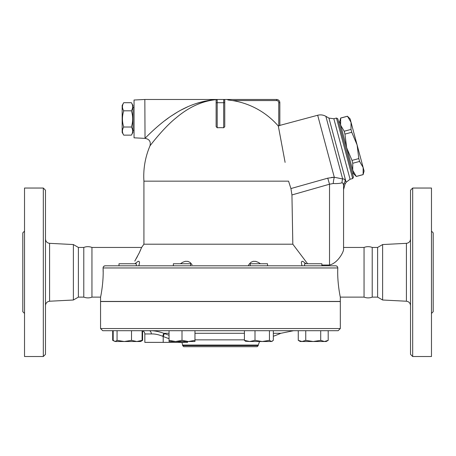 <?xml version="1.0" encoding="UTF-8"?>
<svg xmlns="http://www.w3.org/2000/svg" width="456" height="456" viewBox="0 0 456 456"><rect width="100%" height="100%" fill="white"/><g stroke="black" fill="none" stroke-linecap="round" stroke-linejoin="round"><path stroke-width="0.68" d="M45.48 305.543C45.725 303.04 47.088 301.598 49.579 301.228L73.382 300.008L73.382 244.553L49.579 243.333C47.071 242.974 45.708 241.537 45.48 239.018M45.48 354.358L45.48 190.198L43.32 188.037L43.32 356.518L45.48 354.358M43.32 356.518L24.527 356.518L24.527 188.037L43.32 188.037M24.527 231.129L22.8 232.862L22.8 311.699L24.527 313.426M73.382 300.008L78.386 297.118L78.386 247.443L73.382 244.553M78.386 297.118L83.784 297.118L83.784 247.443L78.386 247.443M83.784 297.118C86.651 298.15 89.376 298.15 91.952 297.118L91.952 247.443C89.233 246.411 86.509 246.411 83.784 247.443M382.618 300.008L382.618 244.553L377.614 247.443L377.614 297.118L382.618 300.008L406.421 301.228C408.912 301.598 410.275 303.04 410.52 305.543M410.52 190.198L410.52 354.358L412.68 356.518L412.68 188.037L410.52 190.198M412.68 356.518L431.473 356.518L431.473 188.037L412.68 188.037M431.473 313.426L433.2 311.699L433.2 232.862L431.473 231.129M100.559 301.547L340.318 301.547L340.318 328.548L100.559 328.548L100.559 301.547M377.614 297.118L372.216 297.118L372.216 247.443L377.614 247.443M372.216 297.118C369.491 298.15 366.767 298.15 364.048 297.118L364.048 247.443C366.767 246.411 369.491 246.411 372.216 247.443M131.396 135.13L132.958 132.422L132.958 105.421L131.396 102.708L123.724 102.708C122.037 105.41 122.037 108.112 123.724 110.814C122.037 116.217 122.037 121.621 123.724 127.024C122.037 129.726 122.037 132.428 123.724 135.13L131.396 135.13C133.084 132.428 133.084 129.726 131.396 127.024C133.084 121.621 133.084 116.217 131.396 110.814C133.084 108.112 133.084 105.41 131.396 102.708M123.724 135.13L122.162 132.422L122.162 105.421L123.724 102.708M131.396 110.814L123.724 110.814M131.396 127.024L123.724 127.024M134.041 130.262L132.958 130.262M144.843 138.362L134.041 137.82L134.041 100.018L144.843 99.482L145.025 138.362C149.351 139.108 151.004 141.622 149.984 145.891A76.682 76.682 0 0 0 143.925 181.157L143.925 244.199L141.628 247.443L139.245 252.892L134.799 261.083M216.68 99.613L216.68 99.613C202.629 100.816 189.103 106.892 176.119 117.847C163.79 127.623 150.349 145.299 149.984 145.891C150.349 145.299 163.79 127.623 176.119 117.847C189.103 106.892 202.629 100.816 216.68 99.613A1.077 1.077 0 0 1 217.198 99.482A1.077 1.077 0 0 0 216.121 100.559A1.077 1.077 0 0 1 216.657 99.63A1.077 1.077 0 0 0 216.121 100.559L216.121 126.563L217.198 127.777L217.198 102.72L216.121 102.72L216.121 100.559L216.68 99.613A1.077 1.077 0 0 1 217.198 99.482L144.843 99.482M210.581 100.388L206.152 101.386M202.914 102.349L197.676 104.327M216.765 99.573C201.598 100.519 187.011 105.615 173.001 114.866C159.799 123.057 145.413 137.86 145.025 138.362C145.413 137.86 159.799 123.057 173.001 114.866C187.011 105.615 201.598 100.519 216.765 99.573L209.885 100.24M148.308 135.044L148.878 134.486M161.247 123.433L162.245 122.63M164.639 120.766L168.401 117.996M171.769 115.676L176.649 112.592M181.334 109.93L187.587 106.858M192.067 104.983L193.338 104.504M196.074 103.54L205.149 101.078M358.815 158.58L357.099 144.94L363.153 167.529L359.584 161.435L358.815 158.58L351.998 160.409L352.762 163.259L352.722 170.322L346.668 147.738L351.998 160.409M351 129.418L351.046 122.356L357.099 144.94L351.77 132.274L351 129.418L344.183 131.242L344.947 134.098L346.668 147.738L340.615 125.149L344.183 131.242M363.153 167.529L364.087 171.023L363.118 174.637L363.153 167.529M347.478 116.263L350.111 118.862L351.046 122.356L347.478 116.263L340.66 118.093L340.615 125.149L339.68 121.655L340.66 118.093M356.301 176.461L353.656 173.816L352.722 170.322L356.301 176.461L363.118 174.637M356.29 176.415L363.107 174.591M352.762 163.259L359.584 161.435M352.545 173.839L353.588 173.559L352.722 170.322M340.615 125.149L339.748 121.917L338.705 122.197M344.947 134.098L351.77 132.274M136.287 265.802L136.287 263.75L119.005 263.75L119.005 265.802M190.642 265.802L190.642 263.75L173.365 263.75L173.365 265.802L138.915 265.802L139.519 262.485L139.108 261.373L138.105 261.316L134.879 263.75M267.518 265.802L267.518 263.75L250.236 263.75L250.236 265.802M321.873 265.802L321.873 263.75L304.597 263.75L304.597 265.802M141.554 340.894L142.608 340.353L142.608 330.868M112.683 330.708L112.683 340.353L113.738 340.894M113.191 330.708L113.191 340.353L115.129 341.51L112.683 340.353M117.061 340.353L124.288 341.51L115.129 341.51L117.061 340.353L117.061 330.708M136.811 341.51L142.101 340.353L140.608 341.51L124.288 341.51L131.516 340.353L136.811 341.51M169.045 340.353L175.526 341.51L169.045 341.51L169.045 330.708M182.001 340.353L188.482 341.51L175.526 341.51L182.001 340.353L182.001 330.708M194.963 340.353L194.963 341.51L188.482 341.51L194.963 340.353L194.963 330.708M245.459 341.242L244.422 340.353L249.711 341.51L245.459 341.242M255.001 340.353L262.228 341.51L249.711 341.51L255.001 340.353L255.001 330.708M269.456 340.353L271.394 341.51L262.228 341.51L269.456 340.353L269.456 330.708M272.295 341.242L271.394 341.51L273.332 340.353L273.332 330.708M302.009 341.51L305.754 340.353L313.232 341.51L300.276 341.51L298.27 340.353L302.009 341.51M320.716 340.353L324.455 341.51L313.232 341.51L320.716 340.353L320.716 330.708M328.2 340.353L326.194 341.51L324.455 341.51L328.2 340.353L328.2 330.708M142.101 330.708L142.101 340.353M131.516 330.708L131.516 340.353M244.422 330.708L244.422 340.353M298.27 330.708L298.27 340.353M305.754 330.708L305.754 340.353M122.926 301.439L123.223 301.547M173.348 301.547L173.713 301.439M184.526 301.439L184.999 301.547M255.884 301.547L256.352 301.439M267.165 301.439L267.518 301.541M317.655 301.547L317.957 301.439M100.559 301.439L100.559 297.118L100.559 301.439L340.318 301.439L340.318 297.118L364.048 297.118M141.599 330.708L141.599 330.708C143.566 330.902 144.649 331.979 144.843 333.946L151.289 333.946A3.238 2.103 90 0 0 149.186 330.708C153.564 330.537 158.443 331.398 163.818 333.29L169.045 333.29M151.289 333.946C154.726 333.798 158.534 334.573 162.712 336.272L163.818 333.29L164.377 333.513L163.202 336.5L162.672 336.254M162.712 336.272L163.202 336.5A156.191 156.191 0 0 0 169.045 338.665M169.045 335.263A152.982 152.982 0 0 1 164.377 333.513M144.843 333.946L144.843 342.37L183.853 342.37L184.059 341.51M259.578 341.51L258.238 345.061L182.639 345.061L181.921 342.37L187.598 342.37L187 341.51M100.559 328.548L102.72 330.708L338.158 330.708L340.318 328.548M183.722 346.691L257.161 346.691L258.238 345.614L182.639 345.614L183.722 346.691M258.238 345.061L258.238 345.614M307.589 263.75L292.826 244.199L143.925 244.199M292.826 244.199L291.937 194.946L290.922 188.556L288.562 181.157L143.925 181.157M290.922 188.556L291.937 194.946L329.523 184.207L327.756 178.171L290.922 188.556M180.451 263.75L182.81 262.211L185.415 261.316L187.9 261.373L190.186 262.485L192.136 264.811M248.246 265.802L249.175 264.127L251.068 262.211L253.24 261.316L255.753 261.373L258.569 262.485L260.427 263.75M301.963 265.802L301.353 262.662L301.855 261.316L302.921 261.373L306.005 263.75M136.39 258.347L137.444 256.432M139.325 252.721L140.756 249.569M105.188 265.802L335.69 265.802C337.018 265.928 337.719 266.646 337.799 267.963C337.07 282.378 340.358 297.574 340.318 297.118C340.393 297.717 337.07 282.458 337.799 267.963L103.084 267.963C103.159 266.652 103.86 265.928 105.188 265.802L103.814 266.293M337.799 267.917L337.679 267.176M337.44 266.703L336.568 265.985M224.757 126.682L223.679 127.777A48.49 48.49 0 0 0 217.198 127.777M276.598 99.482L276.598 100.559A2.16 2.16 0 0 1 278.758 102.72L279.841 102.72L279.841 125.531L279.841 102.72A3.238 3.238 0 0 0 276.598 99.482L217.198 99.482L217.198 102.72L223.679 102.72L223.679 127.777M224.665 100.12L224.762 102.72L224.762 100.559A1.077 1.077 0 0 0 223.679 99.482L223.679 102.72L224.762 102.72L224.762 126.563M285.103 162.382L278.32 126.05A76.557 76.557 0 0 0 232.514 100.559L227.795 99.944M279.841 125.531L278.32 126.05L279.243 130.963M279.391 131.75L281.295 141.907M282.013 145.743L282.72 149.551M283.507 153.769L284.099 156.955M331.438 177.424L334.288 177.253L327.756 178.171M343.562 186.373C343.562 190.688 343.562 190.688 343.562 186.373L343.562 249.751C343.094 253 337.366 263.243 329.523 265.033L329.523 184.207L333.245 183.523A10.801 2.896 93.9 0 1 334.288 177.253L342.655 178.963A10.801 9.61 85.2 0 0 342.023 182.753C343.077 183.004 343.59 184.213 343.562 186.373A10.801 9.656 180 0 1 345.118 181.38C345.243 179.567 344.422 178.763 342.655 178.963L325.875 116.331C323.287 114.889 320.551 114.53 317.678 115.254L334.288 177.253M333.245 183.523C337.183 183.7 340.108 183.443 342.023 182.753M345.118 181.38C344.97 185.147 344.97 185.147 345.118 181.38L345.112 181.408M345.038 183.409L345.021 183.888M329.557 265.033L321.873 265.033M325.875 116.331L328.936 118.098L346.127 182.269L345.01 184.213L343.562 189.616L343.562 247.443L364.048 247.443M336.477 118.041L352.687 178.547L353.451 177.224L337.799 118.805L336.477 118.041L333.849 118.748L350.065 179.254L352.687 178.547M103.159 271.896L103.084 267.963C103.808 282.378 100.519 297.574 100.559 297.118C100.491 297.717 103.814 282.458 103.084 267.963M100.559 297.118L91.952 297.118M49.579 301.228L49.579 243.333M382.618 244.553L406.421 243.333L406.421 301.228M178.068 341.51A156.191 156.191 0 0 0 181.26 342.37M194.963 333.29L244.422 333.29M273.332 333.29L280.885 333.29L293.567 330.708M244.422 339.862L194.963 339.862M163.202 336.5L163.202 342.37M278.758 102.72L278.758 125.93M232.514 100.559L276.598 100.559M406.421 243.333C408.929 242.974 410.292 241.537 410.52 239.018M134.041 107.582L132.958 107.582M340.649 118.041L347.466 116.217M140.608 341.51L142.608 340.353M273.332 336.272A154.441 154.441 0 0 0 280.885 333.29M182.639 345.061L182.639 345.614M279.841 125.394L317.678 115.254M346.127 182.269L350.065 179.254M328.936 118.098L333.849 118.748M141.628 247.443L91.952 247.443"/></g></svg>
